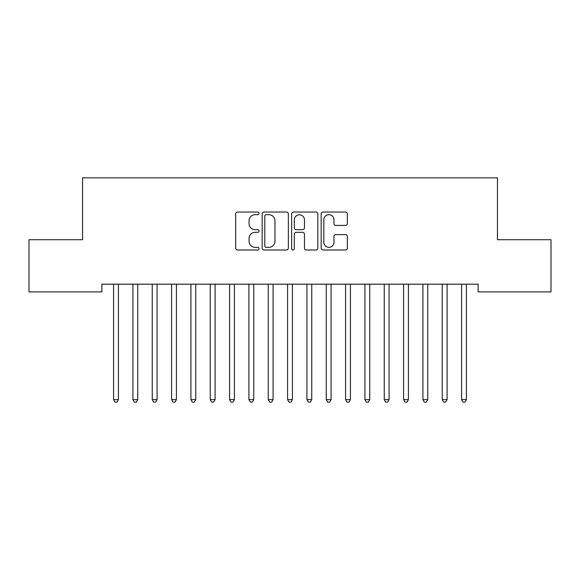 <?xml version="1.0" encoding="UTF-8"?>
<svg xmlns="http://www.w3.org/2000/svg" width="580" height="580" viewBox="0 0 580 580"><rect width="100%" height="100%" fill="white"/><g stroke="black" fill="none" stroke-linecap="round" stroke-linejoin="round"><path stroke-width="0.87" d="M259.064 213.368A1.327 1.327 0 0 0 257.738 212.033L237.575 212.033A1.899 1.899 0 0 0 235.676 213.933L235.676 248.095A1.899 1.899 0 0 0 237.575 249.994L257.738 249.994A1.327 1.327 0 0 0 259.064 248.661A1.327 1.327 0 0 0 257.738 247.334L255.127 247.334A6.076 6.076 0 0 1 249.059 241.258L249.059 238.416A6.076 6.076 0 0 1 255.127 232.341L257.738 232.341A1.327 1.327 0 0 0 259.064 231.014A1.327 1.327 0 0 0 257.738 229.687L255.127 229.687A6.076 6.076 0 0 1 249.059 223.612L249.059 220.77A6.076 6.076 0 0 1 255.127 214.694L257.738 214.694A1.327 1.327 0 0 0 259.064 213.368M345.462 225.417A1.899 1.899 0 0 0 347.355 223.518L347.355 213.933A1.899 1.899 0 0 0 345.462 212.033L323.067 212.033A1.899 1.899 0 0 0 321.168 213.933L321.168 248.095A1.899 1.899 0 0 0 323.067 249.994L345.462 249.994A1.899 1.899 0 0 0 347.355 248.095L347.355 236.517A1.899 1.899 0 0 0 345.462 234.617L335.878 234.617A1.899 1.899 0 0 0 333.978 236.517L333.978 242.259A5.075 5.075 0 0 1 328.904 247.334A5.075 5.075 0 0 1 323.829 242.259L323.829 219.769A5.075 5.075 0 0 1 328.904 214.694A5.075 5.075 0 0 1 333.978 219.769L333.978 223.518A1.899 1.899 0 0 0 335.878 225.417L345.462 225.417M478.116 284.178L101.884 284.178L101.884 291.914L29 291.914L29 239.714L82.556 239.714L82.556 177.85L497.444 177.85L497.444 239.714L551 239.714L551 291.914L478.116 291.914L478.116 284.178M288.34 213.933A1.899 1.899 0 0 0 286.44 212.033L264.052 212.033A1.899 1.899 0 0 0 262.153 213.933L262.153 248.095A1.899 1.899 0 0 0 264.052 249.994L286.44 249.994A1.899 1.899 0 0 0 288.34 248.095L288.34 213.933M293.56 212.033L315.948 212.033A1.899 1.899 0 0 1 317.847 213.933L317.847 248.095A1.899 1.899 0 0 1 315.948 249.994L306.37 249.994A1.899 1.899 0 0 1 304.471 248.095L304.471 234.24A1.899 1.899 0 0 0 302.571 232.341L296.213 232.341A1.899 1.899 0 0 0 294.314 234.24L294.314 248.661A1.327 1.327 0 0 1 292.987 249.994A1.327 1.327 0 0 1 291.66 248.661L291.66 213.933A1.899 1.899 0 0 1 293.56 212.033M266.133 214.694A1.327 1.327 0 0 0 264.806 216.021L264.806 246.007A1.327 1.327 0 0 0 266.133 247.334L268.888 247.334A6.076 6.076 0 0 0 274.964 241.258L274.964 220.77A6.076 6.076 0 0 0 268.888 214.694L266.133 214.694M304.471 219.863A5.075 5.075 0 0 0 299.396 214.788A5.075 5.075 0 0 0 294.314 219.863L294.314 227.788A1.899 1.899 0 0 0 296.213 229.687L302.571 229.687A1.899 1.899 0 0 0 304.471 227.788L304.471 219.863M113.441 284.461A1.936 1.936 -179.5 0 1 113.586 285.186A1.936 1.936 179.5 0 0 113.441 284.461L113.332 284.178M118.668 284.178L118.559 284.461A1.936 1.936 179.5 0 0 118.414 285.186L118.414 399.642L113.586 399.642L113.586 285.186M118.414 399.642L116.964 402.15L115.036 402.15L113.586 399.642M132.776 284.461A1.936 1.936 -179.5 0 1 132.914 285.186A1.936 1.936 179.5 0 0 132.776 284.461L132.66 284.178M152.112 284.461A1.936 1.936 -179.5 0 1 152.25 285.186A1.936 1.936 179.5 0 0 152.112 284.461L151.996 284.178M138.004 284.178L137.888 284.461A1.936 1.936 179.5 0 0 137.75 285.186L137.75 399.642L132.914 399.642L132.914 285.186M137.75 399.642L136.3 402.15L134.364 402.15L132.914 399.642M157.34 284.178L157.224 284.461A1.936 1.936 179.5 0 0 157.086 285.186L157.086 399.642L152.25 399.642L152.25 285.186M157.086 399.642L155.636 402.15L153.7 402.15L152.25 399.642M171.441 284.461A1.936 1.936 -179.5 0 1 171.586 285.186A1.936 1.936 179.5 0 0 171.441 284.461L171.332 284.178M190.776 284.461A1.936 1.936 -179.5 0 1 190.914 285.186A1.936 1.936 179.5 0 0 190.776 284.461L190.661 284.178M176.668 284.178L176.559 284.461A1.936 1.936 179.5 0 0 176.414 285.186L176.414 399.642L171.586 399.642L171.586 285.186M176.414 399.642L174.964 402.15L173.036 402.15L171.586 399.642M196.004 284.178L195.888 284.461A1.936 1.936 179.5 0 0 195.75 285.186L195.75 399.642L190.914 399.642L190.914 285.186M195.75 399.642L194.3 402.15L192.364 402.15L190.914 399.642M210.112 284.461A1.936 1.936 -179.5 0 1 210.25 285.186A1.936 1.936 179.5 0 0 210.112 284.461L209.996 284.178M215.339 284.178L215.224 284.461A1.936 1.936 179.5 0 0 215.086 285.186L215.086 399.642L210.25 399.642L210.25 285.186M215.086 399.642L213.636 402.15L211.7 402.15L210.25 399.642M229.441 284.461A1.936 1.936 -179.5 0 1 229.586 285.186A1.936 1.936 179.5 0 0 229.441 284.461L229.332 284.178M234.668 284.178L234.559 284.461A1.936 1.936 179.5 0 0 234.414 285.186L234.414 399.642L229.586 399.642L229.586 285.186M234.414 399.642L232.964 402.15L231.036 402.15L229.586 399.642M248.776 284.461A1.936 1.936 -179.5 0 1 248.914 285.186A1.936 1.936 179.5 0 0 248.776 284.461L248.661 284.178M254.004 284.178L253.888 284.461A1.936 1.936 179.5 0 0 253.75 285.186L253.75 399.642L248.914 399.642L248.914 285.186M253.75 399.642L252.3 402.15L250.364 402.15L248.914 399.642M268.112 284.461A1.936 1.936 -179.5 0 1 268.25 285.186A1.936 1.936 179.5 0 0 268.112 284.461L267.996 284.178M273.339 284.178L273.224 284.461A1.936 1.936 179.5 0 0 273.086 285.186L273.086 399.642L268.25 399.642L268.25 285.186M273.086 399.642L271.636 402.15L269.7 402.15L268.25 399.642M287.441 284.461A1.936 1.936 -179.5 0 1 287.586 285.186A1.936 1.936 179.5 0 0 287.441 284.461L287.332 284.178M292.668 284.178L292.559 284.461A1.936 1.936 179.5 0 0 292.414 285.186L292.414 399.642L287.586 399.642L287.586 285.186M292.414 399.642L290.964 402.15L289.036 402.15L287.586 399.642M306.776 284.461A1.936 1.936 -179.5 0 1 306.914 285.186A1.936 1.936 179.5 0 0 306.776 284.461L306.661 284.178M312.004 284.178L311.888 284.461A1.936 1.936 179.5 0 0 311.75 285.186L311.75 399.642L306.914 399.642L306.914 285.186M311.75 399.642L310.3 402.15L308.364 402.15L306.914 399.642M326.112 284.461A1.936 1.936 -179.5 0 1 326.25 285.186A1.936 1.936 179.5 0 0 326.112 284.461L325.996 284.178M331.339 284.178L331.224 284.461A1.936 1.936 179.5 0 0 331.086 285.186L331.086 399.642L326.25 399.642L326.25 285.186M331.086 399.642L329.636 402.15L327.7 402.15L326.25 399.642M345.441 284.461A1.936 1.936 -179.5 0 1 345.586 285.186A1.936 1.936 179.5 0 0 345.441 284.461L345.332 284.178M350.668 284.178L350.559 284.461A1.936 1.936 179.5 0 0 350.414 285.186L350.414 399.642L345.586 399.642L345.586 285.186M350.414 399.642L348.964 402.15L347.036 402.15L345.586 399.642M364.776 284.461A1.936 1.936 -179.5 0 1 364.914 285.186A1.936 1.936 179.5 0 0 364.776 284.461L364.661 284.178M370.004 284.178L369.888 284.461A1.936 1.936 179.5 0 0 369.75 285.186L369.75 399.642L364.914 399.642L364.914 285.186M369.75 399.642L368.3 402.15L366.364 402.15L364.914 399.642M384.112 284.461A1.936 1.936 -179.5 0 1 384.25 285.186A1.936 1.936 179.5 0 0 384.112 284.461L383.996 284.178M389.339 284.178L389.224 284.461A1.936 1.936 179.5 0 0 389.086 285.186L389.086 399.642L384.25 399.642L384.25 285.186M389.086 399.642L387.636 402.15L385.7 402.15L384.25 399.642M403.441 284.461A1.936 1.936 -179.5 0 1 403.586 285.186A1.936 1.936 179.5 0 0 403.441 284.461L403.332 284.178M408.668 284.178L408.559 284.461A1.936 1.936 179.5 0 0 408.414 285.186L408.414 399.642L403.586 399.642L403.586 285.186M408.414 399.642L406.964 402.15L405.036 402.15L403.586 399.642M422.776 284.461A1.936 1.936 -179.5 0 1 422.914 285.186A1.936 1.936 179.5 0 0 422.776 284.461L422.661 284.178M428.004 284.178L427.888 284.461A1.936 1.936 179.5 0 0 427.75 285.186L427.75 399.642L422.914 399.642L422.914 285.186M427.75 399.642L426.3 402.15L424.364 402.15L422.914 399.642M442.112 284.461A1.936 1.936 -179.5 0 1 442.25 285.186A1.936 1.936 179.5 0 0 442.112 284.461L441.996 284.178M447.339 284.178L447.224 284.461A1.936 1.936 179.5 0 0 447.086 285.186L447.086 399.642L442.25 399.642L442.25 285.186M447.086 399.642L445.636 402.15L443.7 402.15L442.25 399.642M461.441 284.461A1.936 1.936 -179.5 0 1 461.586 285.186A1.936 1.936 179.5 0 0 461.441 284.461L461.332 284.178M466.668 284.178L466.559 284.461A1.936 1.936 179.5 0 0 466.414 285.186L466.414 399.642L461.586 399.642L461.586 285.186M466.414 399.642L464.964 402.15L463.036 402.15L461.586 399.642"/></g></svg>
